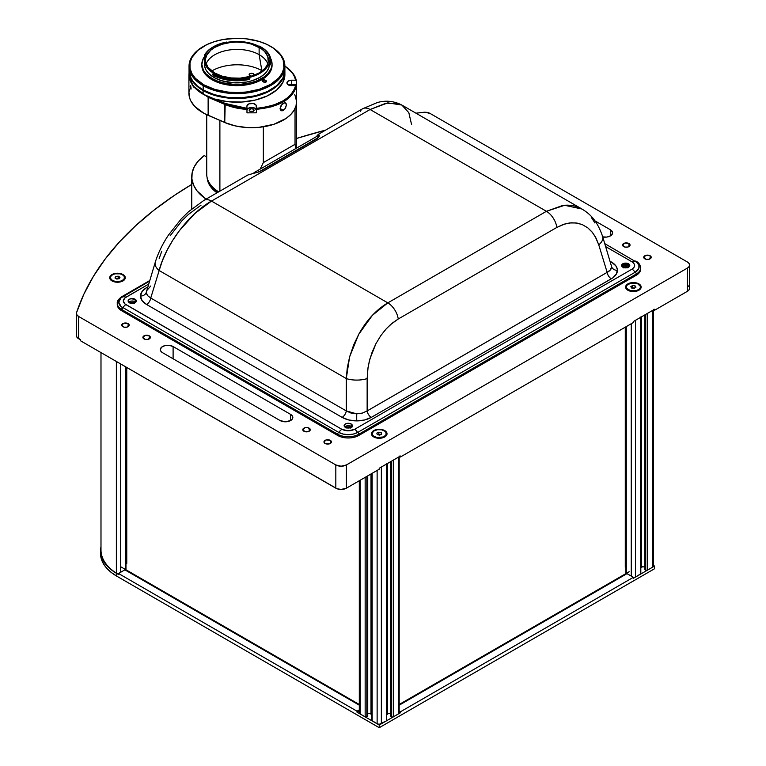 <?xml version="1.0" encoding="UTF-8"?>
<svg xmlns="http://www.w3.org/2000/svg" width="766" height="766" viewBox="0 0 766 766"><rect width="100%" height="100%" fill="white"/><g stroke="black" fill="none" stroke-linecap="round" stroke-linejoin="round"><path stroke-width="1.15" d="M263.341 126.783L263.341 162.603L260.134 169.142L263.341 162.603L263.341 126.783A44.926 25.939 180 0 1 219.89 120.08M219.89 120.425L219.89 191.155L219.89 120.425M206.734 114.718L206.734 174.246A44.926 25.939 0 0 0 218.674 191.854M295.034 144.305L295.772 148.566L295.034 144.305L295.034 108.485L295.034 144.305L263.341 162.603L295.034 144.305M189.403 89.258L188.943 92.217L189.681 98.115L190.858 100.997L194.784 106.464L204.196 113.454L224.754 122.522L224.754 104.396L208.132 97.282L208.132 115.35L208.132 97.282L193.377 86.845L188.915 75.24L188.915 93.193A47.923 27.662 0 0 0 208.132 115.35L224.754 122.522A44.926 25.939 0 0 0 271.777 124.944A44.926 25.939 0 0 0 296.576 101.754A44.926 25.939 180 0 1 295.034 108.485M206.083 199.122A59.901 34.585 180 0 1 191.759 176.687A59.901 34.585 180 0 1 204.244 155.555L206.734 156.982L204.244 155.555L198.451 160.803L194.373 166.576L192.161 172.666L191.883 178.899L193.539 185.056L197.082 190.935L206.083 199.122M207.146 177.75A44.552 25.718 0 0 0 216.979 192.831M217.458 192.563A44.552 25.718 180 0 1 207.26 178.2A44.552 25.718 0 0 0 217.458 192.563M217.946 192.276A44.552 25.718 180 0 1 207.634 179.416A44.552 25.718 0 0 0 217.946 192.276M218.434 191.988A44.552 25.718 180 0 1 209.807 183.668A44.552 25.718 0 0 0 218.434 191.988M267.736 63.741A31.444 18.087 -0.2 0 0 259.138 54.645L259.119 47.3A31.444 18.087 179.8 0 1 268.387 60.064A31.444 18.087 179.8 0 1 249.036 76.839A31.444 18.087 179.8 0 1 214.758 73.038A31.444 18.087 179.8 0 1 205.489 60.265A31.444 18.087 179.8 0 1 224.84 43.499A31.444 18.087 179.8 0 1 259.119 47.3L259.138 54.645A31.444 18.087 179.8 0 1 267.736 63.741M262.231 70.865A35.188 20.242 -0.2 0 0 261.838 70.625L259.138 54.645L261.838 70.625A35.188 20.242 -0.2 0 0 211.713 71.018M205.786 54.903L204.455 59.681L205.298 64.488L208.247 69.007L213.111 72.933A32.498 18.69 179.8 0 1 204.445 60.265A32.498 18.69 179.8 0 1 205.786 54.903L205.365 54.386L208.611 50.297L213.427 46.755L219.536 43.959L227.512 42.293A32.498 18.69 179.8 0 1 258.496 46.132L259.492 46.132A33.168 19.083 179.8 0 1 260.478 46.678A33.168 19.083 179.8 0 1 269.508 63.693L270.254 64.871A33.915 19.514 -0.2 0 0 270.858 61.165A33.915 19.514 -0.2 0 0 270.858 60.916M204.599 62.496L204.618 66.154L205.882 69.744L208.333 73.124L211.885 76.16L214.03 77.51L214.02 75.7L214.03 77.51L221.7 80.746L233.85 82.824L246.46 82.067L252.34 80.641L259.98 77.347L264.011 74.493L266.999 71.257L268.837 67.743L269.44 64.095A32.498 18.69 -0.2 0 1 249.448 81.435A32.498 18.69 -0.2 0 1 214.03 77.51A32.498 18.69 -0.2 0 1 204.455 64.315L204.445 60.265M249.467 77.902L249.438 77.816A33.168 19.083 179.8 0 1 213.542 73.747L213.015 74.656A33.915 19.514 -0.2 0 0 249.726 78.821L249.467 77.902M201.831 64.315L201.841 65.541A35.112 20.203 -0.2 0 0 212.182 79.808L212.182 78.582A35.112 20.203 179.8 0 1 201.831 64.315A35.112 20.203 179.8 0 1 205.719 55.037M203.162 85.658L203.679 84.739A47.166 27.136 179.8 0 1 203.354 46.458A47.166 27.136 179.8 0 1 270.226 46.132A47.166 27.136 179.8 0 1 270.427 46.247A47.166 27.136 179.8 0 1 270.293 84.557A47.166 27.136 179.8 0 1 203.679 84.739L203.162 85.658A47.923 27.566 179.8 0 1 189.039 66.202A47.923 27.566 179.8 0 1 203.095 46.611A47.923 27.566 -0.2 0 0 202.827 46.764A47.923 27.566 -0.2 0 0 203.162 85.658L203.172 89.948L203.162 85.658A47.923 27.566 -0.2 0 0 270.819 85.476A47.923 27.566 -0.2 0 0 270.963 46.554A47.923 27.566 -0.2 0 0 270.752 46.439A47.923 27.566 179.8 0 1 284.875 65.895A47.923 27.566 179.8 0 1 255.384 91.451A47.923 27.566 179.8 0 1 203.162 85.658M189.039 66.202L189.049 70.482A47.923 27.566 -0.2 0 0 203.172 89.948L214.49 94.725L227.741 97.397L241.788 97.751L255.423 95.731L267.458 91.537L276.88 85.505L282.855 78.17L284.885 70.166A47.923 27.566 -0.2 0 0 284.732 68.04M260.861 46.898A33.915 19.514 179.8 0 1 270.858 60.677A33.915 19.514 179.8 0 1 270.245 64.382A33.915 19.514 -0.2 0 0 261.005 46.985A33.915 19.514 -0.2 0 0 260.861 46.898M266.041 82.019L266.539 81.32L266.032 80.621A1.724 0.986 179.8 0 1 266.539 81.32A1.724 0.986 179.8 0 1 265.476 82.24A1.724 0.986 179.8 0 1 263.6 82.029L266.041 82.019L266.032 80.621L265.074 80.076L265.084 82.297M262.652 81.483A1.724 0.986 179.8 0 1 262.144 80.784A1.724 0.986 179.8 0 1 263.198 79.865A1.724 0.986 179.8 0 1 265.074 80.076L262.269 80.401L263.6 82.029M189.049 70.501L189.997 75.882L192.745 81.043L197.197 85.792L203.172 89.948A47.923 27.566 -0.2 0 0 255.404 95.74A47.923 27.566 -0.2 0 0 284.885 70.185L284.875 65.895M203.679 84.739L195.407 78.371L191.845 73.469L190.025 68.26L189.997 62.946L191.778 57.718L197.666 50.499L206.935 44.562L214.614 41.584L223.145 39.516L236.838 38.3L246.039 38.788L259.08 41.421L266.788 44.351L273.338 48.086L280.49 54.893L283.19 59.978L283.908 67.925L282.127 73.153L278.613 78.075L270.388 84.499L259.291 89.287L246.269 92.016L237.077 92.571L227.866 92.083L214.825 89.44L203.679 84.739M270.618 58.398A35.112 20.203 179.8 0 1 272.064 64.095A35.112 20.203 179.8 0 1 250.453 82.824A35.112 20.203 179.8 0 1 212.182 78.582L212.182 79.808L214.748 81.129L226.841 84.796L240.486 85.524L250.472 84.049L259.301 80.966L266.204 76.552L270.58 71.181L272.054 64.708A35.112 20.203 -0.2 0 1 272.064 65.321A35.112 20.203 -0.2 0 1 250.463 84.049A35.112 20.203 -0.2 0 1 212.182 79.808L207.806 76.763L204.541 73.277L202.53 69.495L201.841 65.56M270.522 58.226L272.064 64.085L271.403 68.03L267.956 73.622L264.146 76.926L256.533 80.937L250.472 82.824L240.476 84.298L233.592 84.327L223.595 82.919L217.515 81.072L212.182 78.582L206.025 73.842L203.373 70.194L201.831 64.334L203.316 58.465L205.939 54.798M212.603 74.905A33.915 19.514 -0.2 0 0 249.726 79.31L249.726 78.821A33.915 19.514 179.8 0 1 213.015 74.656A33.915 19.514 179.8 0 1 212.603 74.417L212.603 74.905M212.603 74.417A33.915 19.514 -0.2 0 0 213.015 74.656L213.542 73.747A33.168 19.083 179.8 0 1 213.13 73.507L212.603 74.417M269.134 63.731A32.498 18.69 179.8 0 1 268.703 65.139L268.703 64.028A32.498 18.69 179.8 0 1 249.86 77.289L240.055 79.157L230.403 78.888L221.317 77.031L213.542 73.747A33.168 19.083 179.8 0 1 213.13 73.507L213.092 73.584M259.492 46.132L264.864 49.819L268.454 54.156L270.034 58.886L269.508 63.693L266.204 68.222L262.058 71.966L256.514 75.049L249.86 77.289L249.86 78.391A32.498 18.69 179.8 0 1 249.62 78.458M206.159 63.942A31.444 18.087 179.8 0 1 227.885 50.211A31.444 18.087 179.8 0 1 259.138 54.645A31.444 18.087 -0.2 0 0 227.885 50.211A31.444 18.087 -0.2 0 0 206.159 63.942M227.512 42.293L235.66 41.488L243.885 41.891L251.669 43.471L258.496 46.132M214.758 73.038L222.188 76.169L230.882 77.931L240.103 78.161L251.832 76.064L259.234 72.875L264.71 68.595L267.056 65.311L268.244 61.826L267.765 56.531L264.634 51.542L261.196 48.603L251.688 44.16L245.991 42.819L236.857 42.082L230.719 42.446L222.044 44.265L214.643 47.454L210.746 50.211L206.82 55.028L205.633 58.503L205.652 62.056L207.912 67.197L214.758 73.038M205.154 54.53A33.915 19.514 -0.2 0 0 204.656 55.353L204.656 54.865A33.915 19.514 179.8 0 1 213.053 46.975A33.915 19.514 -0.2 0 0 212.785 47.138A33.915 19.514 -0.2 0 0 204.656 54.865L205.365 54.386A33.168 19.083 179.8 0 1 213.312 46.822A33.168 19.083 179.8 0 1 226.612 42.053M189.049 71.094L189.068 74.771A47.923 27.566 -0.2 0 0 203.095 94.18L203.086 90.512A47.923 27.566 179.8 0 1 189.049 71.094A47.923 27.566 179.8 0 1 189.058 70.788L189.968 76.418L192.697 81.589L197.13 86.347L203.086 90.512L210.344 93.921L218.636 96.449L227.626 98L236.972 98.508L246.317 97.962L255.308 96.372L263.59 93.806L270.858 90.369L276.813 86.175L281.237 81.397L283.966 76.227L284.885 70.491A47.923 27.566 179.8 0 1 284.885 70.798A47.923 27.566 179.8 0 1 255.346 96.363A47.923 27.566 179.8 0 1 203.086 90.512L203.095 94.18L194.717 87.707L191.127 82.718L189.068 74.723M284.904 74.522L282.836 82.527L276.823 89.852L267.382 95.865L255.317 100.049L241.683 102.041L227.636 101.677L214.394 98.977L203.095 94.18A47.923 27.566 -0.2 0 0 255.356 100.04A47.923 27.566 -0.2 0 0 284.904 74.474L284.885 70.798M282.185 104.042L285.144 102.644L286.436 104.818L285.134 108.743L282.185 110.821L280.672 110.237L280.088 108.485L281.093 105.402L284.617 102.634L285.957 103.113L286.436 104.818L285.584 107.996L283.42 110.409L280.088 108.494L283.42 110.409L281.61 110.783L280.346 109.758L280.088 108.485L282.185 104.042M253.46 75.69L254.197 74.656L253.46 73.622L249.86 73.632L249.304 75.221L251.66 76.121L250.243 75.882L249.113 74.666L249.86 73.632L251.66 73.201L253.46 73.622L253.46 75.528L253.776 73.842L253.776 75.47M188.915 75.24L189.058 73.096M191.117 88.1L190.964 89.201L190.418 88.396L190.341 85.533L191.117 88.1M190.179 86.998L190.753 86.242L190.14 86.338L190.265 85.562L190.791 86.367L190.964 89.201L190.179 86.998M251.66 108.715L253.46 109.145L253.46 111.214L249.86 111.223L249.113 110.189L249.86 109.145L251.66 108.715L249.304 109.624L249.544 111.003L251.66 111.644L253.46 111.214L253.46 109.145L254.197 110.18L253.776 110.993L253.776 109.366L251.66 108.715M246.949 110.218L248.308 108.293L251.631 107.479L254.982 108.245L256.39 110.16L256.371 106.043L256.409 109.327L256.399 108.284L263.753 107.451L274.056 104.885L282.913 100.921L287.738 97.617L291.52 93.892L294.163 89.861L295.58 85.629L296.337 86.242L295.58 85.629L291.626 85.629A4.72 2.71 179.8 0 1 286.934 82.929L287.719 84.413L289.816 85.419L295.58 85.629C291.702 98.441 278.642 105.986 256.399 108.284L255.997 105.009L253.422 103.554L249.007 103.831L246.939 106.101A4.72 2.71 179.8 0 1 246.939 106.091A4.72 2.71 179.8 0 1 251.631 103.362A4.72 2.71 179.8 0 1 256.371 106.043L256.39 110.16A4.72 2.71 -0.2 0 0 251.909 107.479A4.72 2.71 -0.2 0 0 246.978 109.902M288.351 85.103L291.702 84.317L291.683 80.2L288.342 80.985L286.934 82.9A4.72 2.71 179.8 0 1 291.683 80.2L295.571 80.21L294.546 76.868L292.765 73.641L287.03 67.734C291.817 71.449 294.661 75.604 295.571 80.21L296.327 80.823C295.58 76.332 292.689 72.09 287.633 68.088L284.875 65.972L293.474 74.111L296.327 80.823L296.337 89.746L296.327 80.823L295.571 80.21L291.683 80.2L291.702 84.317A4.72 2.71 -0.2 0 0 288.59 84.978M189.633 70.482L192.256 85.352L208.132 97.282L224.754 104.396L225.204 103.439L235.507 106.713L246.968 108.312L246.939 106.091L246.978 109.356L235.277 107.738L224.754 104.396C231.753 107.288 239.155 108.944 246.978 109.356L246.968 108.312L225.204 103.439L224.754 122.522L235.229 125.892L246.872 127.539L258.851 127.357L273.893 124.293L286.13 118.385L290.687 114.594L294.02 110.381L296.002 105.909L296.576 101.294L294.766 94.457M291.702 84.317L296.327 84.327L291.702 84.317M256.409 109.327C279.111 107.01 292.421 99.312 296.337 86.242L292.21 94.668L283.449 101.83L271.04 106.914L256.409 109.327L256.418 112.822L256.409 109.327M256.39 110.16L256.418 112.822L246.987 112.851L246.978 109.356L246.987 112.851L256.418 112.822L256.39 110.16M281.61 110.783L281.093 110.582M208.132 97.282L208.582 96.325L208.132 97.282M225.204 103.439L215.639 99.35L225.204 103.439M626.282 573.38L626.282 326.594L626.282 573.38M631.261 576.099L631.261 323.721L631.261 576.099M632.793 577.545L633.377 577.583A2.997 1.733 0 0 0 635.493 577.076L635.493 320.312A2.997 1.733 180 0 1 635.263 320.437M640.596 317.354A1.197 0.689 180 0 1 640.472 317.44L640.472 574.203L640.472 317.44L635.493 320.312L635.493 577.076L640.472 574.203A1.197 0.689 0 0 0 640.816 573.715L640.73 573.447M640.74 566.897L644.895 566.85L641.621 566.85L641.621 316.76L641.621 566.85A4.491 2.595 0 0 0 641.104 566.869M645.02 569.368L645.02 314.797L645.02 569.741L645.767 570.163L644.895 569.559L644.895 314.874M652.642 310.402A2.997 1.733 180 0 1 652.431 310.536L652.431 567.29L647.462 570.163L652.431 567.29L652.431 310.536L647.462 313.409L647.462 570.163L645.767 570.163L645.767 314.366L645.767 570.163A1.197 0.689 0 0 0 647.462 570.163L647.462 313.409A1.197 0.689 180 0 1 647.308 313.476M653.312 309.311L653.312 566.074L652.431 567.29A2.997 1.733 0 0 0 653.312 566.074L652.804 565.107M633.377 577.583L635.493 577.076L640.816 573.715L640.816 316.952M625.276 327.178L625.276 567.204L625.698 326.929L625.927 567.07M626.31 286.934L626.31 287.652A7.057 4.079 0 0 0 626.76 289.079L626.76 288.361A7.057 4.079 180 0 1 626.31 286.934A7.057 4.079 180 0 1 632.122 282.922A7.057 4.079 180 0 1 639.983 285.507A7.057 4.079 180 0 1 640.433 286.934A7.057 4.079 180 0 1 634.631 290.946A7.057 4.079 180 0 1 626.76 288.361L626.76 289.079A7.057 4.079 0 0 0 628.139 290.381M638.614 290.381A7.057 4.079 0 0 0 640.433 287.652L640.433 286.934M631.73 288.093L634.286 288.342L635.933 287.183L634.286 288.342L631.73 288.093L630.82 286.685L632.467 285.536L630.82 286.685M632.084 288.121L632.467 285.536L635.024 285.775L635.933 287.183M626.76 288.361L630.447 290.649L635.847 290.754L639.103 289.318L640.252 287.872L640.347 286.283L637.503 283.621L630.897 283.114L626.952 285.249L626.32 286.79L626.76 288.361M635.024 287.815L635.024 285.775L632.467 285.536L632.467 287.853L634.669 288.064M309.177 428.165L309.177 431.22L310.268 429.688L307.961 427.696L305.088 427.696L302.781 429.688A3.744 2.164 180 0 1 305.088 427.696A3.744 2.164 180 0 1 309.177 428.165A3.744 2.164 180 0 1 310.268 429.688A3.744 2.164 180 0 1 307.961 431.689A3.744 2.164 180 0 1 303.882 431.22A3.744 2.164 180 0 1 302.781 429.688L305.088 431.689L307.961 431.689L309.177 431.22L309.177 428.165M346.51 427.811A3.141 1.819 180 0 1 349.985 427.811M623.926 267.64A3.141 1.819 180 0 1 627.402 267.64M650.123 255.767L650.123 258.822L650.123 255.767A3.744 2.164 180 0 1 651.224 257.299A3.744 2.164 180 0 1 648.907 259.291A3.744 2.164 180 0 1 644.828 258.822A3.744 2.164 180 0 1 643.737 257.299A3.744 2.164 180 0 1 646.044 255.298A3.744 2.164 180 0 1 650.123 255.767L646.044 255.298L643.737 257.299L646.044 259.291L648.907 259.291L651.224 257.299L650.123 255.767M628.953 243.54L628.953 246.595L628.953 243.54A3.744 2.164 180 0 1 630.045 245.072A3.744 2.164 180 0 1 627.737 247.064A3.744 2.164 180 0 1 623.658 246.595A3.744 2.164 180 0 1 622.557 245.072A3.744 2.164 180 0 1 624.865 243.071A3.744 2.164 180 0 1 628.953 243.54L624.865 243.071L622.557 245.072L624.865 247.064L627.737 247.064L630.045 245.072L628.953 243.54M123 274.554L123 274.554A7.784 4.5 180 0 1 123 280.911A7.784 4.5 180 0 1 111.989 280.911L111.989 280.911A7.784 4.5 180 0 1 111.989 274.554A7.784 4.5 180 0 1 123 274.554L117.495 273.242L113.167 273.998L110.294 276.019L109.854 278.613L111.989 280.911L114.517 281.888L117.495 282.233L121.823 281.476L124.686 279.456L125.279 277.732L124.686 276.019L123 274.554M638.882 283.88L638.882 283.88A7.784 4.5 180 0 1 638.882 290.237A7.784 4.5 180 0 1 627.871 290.237L627.871 290.237A7.784 4.5 180 0 1 627.871 283.88A7.784 4.5 180 0 1 638.882 283.88L634.899 282.644L629.049 283.315L626.186 285.335L625.736 287.93L626.904 289.558L630.399 291.214L636.355 291.214L639.849 289.558L641.008 287.93L640.567 285.335L638.882 283.88M380.836 434.581A4.117 2.375 0 0 0 378.825 434.408M384.752 430.597L384.752 430.597A7.784 4.5 180 0 1 384.752 436.955A7.784 4.5 180 0 1 373.741 436.955L373.741 436.955A7.784 4.5 180 0 1 373.741 430.597A7.784 4.5 180 0 1 384.752 430.597L380.769 429.362L376.269 429.621L372.056 432.053L371.615 434.657L372.774 436.275L376.269 437.932L382.224 437.932L384.752 436.955L386.887 434.657L386.447 432.053L384.752 430.597M128.104 323.625L128.104 326.68L128.104 323.625A3.744 2.164 180 0 1 129.205 325.157A3.744 2.164 180 0 1 126.888 327.149A3.744 2.164 180 0 1 122.809 326.68A3.744 2.164 180 0 1 121.717 325.157A3.744 2.164 180 0 1 124.025 323.156A3.744 2.164 180 0 1 128.104 323.625L124.025 323.156L121.717 325.157L124.025 327.149L126.888 327.149L129.205 325.157L128.104 323.625M149.284 335.853L149.284 338.907L149.284 335.853A3.744 2.164 180 0 1 150.385 337.385A3.744 2.164 180 0 1 148.068 339.376A3.744 2.164 180 0 1 143.989 338.907A3.744 2.164 180 0 1 142.897 337.385A3.744 2.164 180 0 1 145.205 335.384A3.744 2.164 180 0 1 149.284 335.853L145.205 335.384L142.897 337.385L145.205 339.376L148.068 339.376L150.385 337.385L149.284 335.853M330.347 440.393L330.347 443.447L330.347 440.393A3.744 2.164 180 0 1 331.448 441.915A3.744 2.164 180 0 1 329.131 443.916A3.744 2.164 180 0 1 325.052 443.447A3.744 2.164 180 0 1 323.961 441.915A3.744 2.164 180 0 1 326.268 439.923A3.744 2.164 180 0 1 330.347 440.393L326.268 439.923L323.961 441.915L325.052 443.447L329.131 443.916L331.161 442.748L331.448 441.915L330.347 440.393M130.498 303.106A3.141 1.819 180 0 1 133.973 303.106M162.516 352.666L280.05 420.524L285.345 421.788L290.64 420.524L290.64 414.406L173.106 346.548L173.106 358.775L173.106 346.548L169.276 345.37L164.949 345.61L161.588 347.209L160.324 349.612A7.488 4.318 180 0 1 164.949 345.61A7.488 4.318 180 0 1 173.106 346.548L290.64 414.406A7.488 4.318 180 0 1 292.832 417.46A7.488 4.318 180 0 1 288.217 421.463A7.488 4.318 180 0 1 280.05 420.524L162.516 352.666A7.488 4.318 180 0 1 160.324 349.612L160.898 351.259L162.516 352.666M290.64 420.524L290.64 414.406L292.267 415.814L292.832 417.46L292.267 419.117L290.64 420.524M602.258 236.838L606.586 237.087L609.286 236.435L612.044 234.501L612.465 232.002L610.416 229.79L594.971 220.867L610.416 229.79L610.416 235.899L610.416 229.79A7.488 4.318 180 0 1 612.608 232.845A7.488 4.318 180 0 1 602.756 236.943M633.367 321.529L654.537 309.301L654.537 310.278L654.537 309.301L633.367 321.529L633.367 322.505L400.417 456.996L400.417 456.019L379.237 468.246L379.237 469.223L346.414 488.181L346.414 464.943L341.119 466.216L335.824 464.943L335.824 488.181A7.488 4.318 0 0 0 346.414 488.181L346.414 464.943A7.488 4.318 180 0 1 335.824 464.943L78.63 316.463L335.824 464.943L335.824 488.181L80.411 340.717L80.411 339.74L78.63 338.716L78.63 316.463L76.772 314.673L76.571 312.595A435.758 251.583 180 0 1 191.759 184.405L174.418 195.368L154.119 210.066L135.774 225.597L119.486 241.874L105.344 258.812L93.442 276.306L83.829 294.268L76.571 312.595A7.488 4.318 180 0 0 76.437 313.399L76.437 335.652A7.488 4.318 0 0 0 78.63 338.716L78.63 316.463A7.488 4.318 180 0 1 76.437 313.399M296.576 138.445A435.758 251.583 180 0 1 325.569 130.143L296.576 138.445M689.563 265.046L688.988 263.389L687.37 261.982L430.176 113.502L425.302 112.238L415.928 113.177A435.758 251.583 180 0 1 423.483 112.305A7.488 4.318 180 0 1 430.176 113.502L687.37 261.982A7.488 4.318 180 0 1 689.563 265.046A7.488 4.318 180 0 1 687.37 268.1L687.37 291.329L654.537 310.278L653.695 309.79L654.537 310.278L687.37 291.329A7.488 4.318 0 0 0 689.563 288.275L688.988 289.931L687.37 291.329L687.37 268.1L346.414 464.943L687.37 268.1L688.988 266.692L689.563 265.046L689.563 288.275M633.367 322.505L400.417 456.996L399.565 456.507M400.417 456.019L379.237 468.246L379.237 469.223L346.414 488.181L341.119 489.445L336.954 488.718L80.411 340.717L80.411 339.74L76.772 336.925L76.571 334.847M688.299 285.871L688.988 286.618M350.474 428.041L348.243 427.514L346.021 428.041M627.89 267.87L625.669 267.344L623.447 267.87M134.462 303.326L132.24 302.8L130.009 303.326M350.866 427.495A4.117 2.375 0 0 0 345.619 427.495M351.154 425.197L351.154 427.342L351.154 425.197A4.117 2.375 180 0 1 352.226 426.269M621.686 266.099A4.117 2.375 180 0 1 624.596 264.414A4.117 2.375 180 0 1 628.58 265.026L628.58 267.171L628.58 265.026A4.117 2.375 180 0 1 629.642 266.099M628.283 267.324A4.117 2.375 0 0 0 623.045 267.324M134.854 302.781A4.117 2.375 0 0 0 129.617 302.781M135.151 300.483L135.151 302.627L135.151 300.483M604.814 243.665L636.872 262.384L638.882 265.189L638.882 268.234L635.196 272.217A1.494 0.862 60 0 1 636.259 274.046A14.975 8.646 0 0 0 640.644 267.937A14.975 8.646 180 0 1 636.259 274.046A1.494 0.862 -120 0 0 635.196 272.217L357.77 432.378A1.494 0.862 60 0 1 358.833 434.217L636.259 274.046L636.259 275.272A14.975 8.646 0 0 0 640.644 269.153L640.644 267.937C640.261 264.768 638.7 262.499 635.943 261.139A1.494 0.862 120 0 0 635.196 261.206A13.482 7.784 180 0 1 635.196 272.217L357.77 432.378A13.482 7.784 180 0 1 338.716 432.378A1.494 0.862 120 0 0 337.653 434.217A14.975 8.646 0 0 0 358.833 434.217A1.494 0.862 -120 0 0 357.77 432.378L353.404 434.063L348.243 434.657L343.091 434.063L338.716 432.378L121.028 306.496L118.759 302.168L121.028 297.85L149.466 281.218L122.704 296.662A1.494 0.862 -120 0 0 121.957 296.595A1.494 0.862 60 0 1 122.704 296.662A13.482 7.784 180 0 0 122.704 307.673A1.494 0.862 -60 0 0 121.65 309.502L121.65 310.728L337.653 435.442A14.975 8.646 0 0 0 358.833 435.442L636.259 275.272L636.259 274.046L358.833 434.217L358.833 435.442L358.833 434.217A14.975 8.646 180 0 1 337.653 434.217L337.653 435.442L337.653 434.217L121.65 309.502A14.975 8.646 180 0 1 117.265 303.393A14.975 8.646 180 0 1 121.65 297.275A1.494 0.862 60 0 1 121.957 296.595C118.5 299.037 116.93 301.306 117.265 303.393A14.975 8.646 0 0 0 121.65 309.502L121.65 310.728A14.975 8.646 0 0 1 117.265 304.609L117.265 303.393M135.151 300.492A4.117 2.375 180 0 1 136.214 301.555M352.36 426.882L352.054 425.973M636.259 261.819A14.975 8.646 180 0 1 640.644 267.937M100.547 553.473L101.514 559.506L103.659 564.121L106.972 568.496L111.376 572.547L116.767 576.166L379.237 727.7L654.537 568.755L379.237 727.7L116.767 576.166L116.767 573.475A55.411 31.99 180 0 1 100.547 550.859A55.411 31.99 180 0 1 100.988 546.809L100.825 554.086L102.108 558.395L104.387 562.57L111.788 570.182L116.767 573.475L118.529 574.49L118.529 573.514L357.013 711.202L359.311 709.871M633.367 578.292L635.273 577.191L633.367 578.292L633.367 577.315L627.019 573.648L399.182 705.189M640.596 574.117L647.318 570.239L640.596 574.117M652.632 567.166L654.537 566.064L653.312 565.356L654.537 566.064L654.537 568.755L654.537 566.064L652.632 567.166M642.712 566.629L640.816 567.884M100.547 550.859L100.547 553.55A55.411 31.99 0 0 0 116.767 576.166L116.767 573.475L118.529 574.49M359.311 705.189L124.887 569.847L118.529 573.514L357.013 711.202L357.013 712.179L379.237 725.009L379.237 727.7L379.237 725.009L381.142 723.908L379.237 725.009L357.013 712.179L359.311 710.848M386.466 720.835L393.188 716.957L386.466 720.835M399.182 711.097L400.417 711.805L400.417 712.782L398.512 713.883L400.417 712.782L399.182 712.074M388.486 713.567L386.696 714.601M371.807 714.601L370.007 713.567M400.417 711.805L633.367 577.315L400.417 711.805M125.978 563.259L126.342 367.23L126.763 563.47L126.763 367.479M359.819 711.825L359.311 712.792A2.997 1.733 0 0 0 360.192 714.008L360.192 480.225L360.192 714.008L365.162 716.89L365.162 477.352L365.162 716.89A1.197 0.689 0 0 0 366.857 716.89L366.857 476.375L366.857 716.89L367.603 716.459L365.162 716.89L359.819 713.749L359.311 712.792L359.311 480.732M367.699 716.172L367.603 475.945L367.603 716.095M371.003 473.982L371.003 713.567L367.737 713.567L371.003 713.567L371.003 473.982M372.152 713.653A4.491 2.595 0 0 0 371.003 713.567L371.883 713.615M371.893 720.164L371.807 720.433A1.197 0.689 0 0 0 372.152 720.921L372.152 473.311L372.152 720.921L377.131 723.793L377.131 470.439L377.131 723.793A2.997 1.733 0 0 0 381.363 723.793L381.363 467.03A2.997 1.733 180 0 1 381.133 467.155M386.476 464.072A1.197 0.689 180 0 1 386.342 464.158L386.342 720.921L386.342 464.158L381.363 467.03L381.363 723.793L386.342 720.921A1.197 0.689 0 0 0 386.696 720.433L386.6 720.164M387.491 463.478L387.491 713.567L387.491 463.478M390.765 713.567L387.491 713.567L390.765 713.567M390.804 716.172L392.029 717.033L393.331 716.89L398.684 713.749L399.182 712.792L398.684 711.825M371.807 473.522L371.807 720.433L377.131 723.793L379.247 724.301L386.342 720.921L386.696 463.669M390.899 716.095L390.899 461.515L390.899 716.459L391.637 716.89A1.197 0.689 0 0 0 393.331 716.89L393.331 460.127A1.197 0.689 180 0 1 393.178 460.194M391.637 461.094L391.637 716.89L391.637 461.094M398.521 457.12A2.997 1.733 180 0 1 398.31 457.254L398.31 714.008L398.31 457.254L393.331 460.127L393.331 716.89L398.31 714.008A2.997 1.733 0 0 0 399.182 712.792L399.182 456.029M100.988 352.599L100.988 550.036A59.901 34.585 0 0 0 116.365 573.169L116.365 361.475L116.365 573.169A2.997 1.733 0 0 0 118.529 573.744M120.702 572.259L120.702 363.984L120.702 572.259M125.624 570.277L125.624 366.818L125.624 570.277M125.72 570.335A1.197 0.689 0 0 0 125.978 569.904L125.978 367.019M112.497 280.5L112.497 281.189L112.497 280.5A7.057 4.079 180 0 1 110.428 277.618A7.057 4.079 180 0 1 114.795 273.845A7.057 4.079 180 0 1 122.483 274.735A7.057 4.079 180 0 1 124.552 277.618A7.057 4.079 180 0 1 120.195 281.381A7.057 4.079 180 0 1 112.497 280.5L116.116 281.61L121.411 281.007L124.015 279.178L124.418 276.823L123.364 275.348L120.195 273.845L114.795 273.845L111.625 275.348L110.572 276.823L110.572 278.412L112.497 280.5M122.732 281.065A7.057 4.079 0 0 0 124.552 278.326A7.057 4.079 0 0 0 124.523 277.972M116.825 279.063L114.986 278.001L115.656 276.555L118.165 276.172L119.994 277.225L119.324 278.671L116.825 279.063L119.324 278.671L119.994 277.225L118.165 276.172L118.663 278.776M110.428 277.618L110.428 278.326A7.057 4.079 0 0 0 112.257 281.065M116.327 278.776L118.165 278.489L118.165 276.172L115.656 276.555L115.656 278.393M376.776 437.472L376.776 438.037L376.776 437.472A7.057 4.079 180 0 1 372.19 433.652A7.057 4.079 180 0 1 381.727 429.831A7.057 4.079 180 0 1 386.313 433.652A7.057 4.079 180 0 1 376.776 437.472L383.373 436.965L385.863 435.078L386.121 432.723L384.982 431.277L381.727 429.831L377.628 429.688L374.086 430.875L372.276 433.001L372.372 434.59L373.521 436.036L376.776 437.472M384.484 437.099A7.057 4.079 0 0 0 386.313 434.37L386.313 433.652M378.174 434.81L378.825 434.504L378.825 432.177L376.824 433.125L377.245 434.609L376.824 433.125L378.825 432.177L381.248 432.704L381.679 434.178L379.677 435.126L381.679 434.178L381.248 432.704L381.248 434.379M372.19 433.652L372.19 434.37A7.057 4.079 0 0 0 374.009 437.099M379.677 435.126L377.245 434.609M641.104 567.721L640.816 566.208L641.659 565.567M386.696 712.926L387.491 712.466L386.696 712.926M120.702 566.735L359.311 704.49M371.003 712.466L371.807 712.926M399.182 704.49L629.145 571.733L399.182 704.49M135.774 302.168A4.117 2.375 0 0 0 135.151 301.708L135.151 299.267A4.117 2.375 180 0 1 136.358 300.942A4.117 2.375 180 0 1 133.811 303.145A4.117 2.375 180 0 1 129.33 302.627A4.117 2.375 180 0 1 128.123 300.942A4.117 2.375 180 0 1 130.66 298.75A4.117 2.375 180 0 1 135.151 299.267L135.151 301.708A4.117 2.375 0 0 0 128.707 302.168M629.202 266.712A4.117 2.375 0 0 0 628.58 266.252L628.58 263.81A4.117 2.375 180 0 1 629.786 265.486A4.117 2.375 180 0 1 627.239 267.688A4.117 2.375 180 0 1 622.758 267.171A4.117 2.375 180 0 1 621.552 265.486A4.117 2.375 180 0 1 624.089 263.293A4.117 2.375 180 0 1 628.58 263.81L628.58 266.252A4.117 2.375 0 0 0 622.136 266.712M351.154 426.423L351.154 423.971A4.117 2.375 180 0 1 352.36 425.657A4.117 2.375 180 0 1 349.823 427.849A4.117 2.375 180 0 1 345.332 427.342A4.117 2.375 180 0 1 344.125 425.657A4.117 2.375 180 0 1 346.672 423.464A4.117 2.375 180 0 1 351.154 423.971L351.154 426.423A4.117 2.375 0 0 0 344.71 426.882M635.004 261.512A5.994 3.457 120 0 0 632.017 261.819L605.724 246.633L632.017 261.819A5.994 3.457 -60 0 1 635.014 261.522M632.017 269.153A5.994 3.457 60 0 1 635.014 272.323A5.994 3.457 -120 0 0 632.017 269.153L354.601 429.324A5.994 3.457 60 0 1 357.588 432.484A5.994 3.457 -120 0 0 354.601 429.324C350.359 431.306 346.127 431.306 341.895 429.324A5.994 3.457 120 0 0 338.898 432.484A5.994 3.457 -60 0 1 341.895 429.324L125.883 304.619A5.994 3.457 120 0 0 122.024 309.723A5.994 3.457 -60 0 1 125.883 304.619C122.455 302.168 122.455 299.726 125.883 297.275A5.994 3.457 -120 0 0 122.905 296.978A5.994 3.457 60 0 1 125.883 297.275L148.556 284.186L124.839 298.003L123.249 300.942L124.839 303.882L341.895 429.324L348.243 430.846L354.601 429.324L632.017 269.153C635.445 266.712 635.445 264.27 632.017 261.819L633.913 263.427L634.65 265.486L633.913 267.545L632.017 269.153M360.365 111.271A14.975 8.646 60 0 1 362.634 108.743A14.975 8.646 60 0 1 370.093 109.5L387.826 102.874L401.872 105.057L408.833 112.679L411.62 124.753M155.239 262.307A14.975 8.388 17 0 0 159.156 270.513C165.667 244.632 189.068 213.58 211.483 201.075L194.784 213.57L179.321 230.748L172.647 240.457L166.95 250.52L162.402 260.641L159.156 270.513L346.289 378.557L347.247 368.025L349.622 356.812L358.718 334.321L372.381 315.333L387.816 302.876C376.317 309.675 366.608 320.159 358.718 334.321L353.672 344.892L349.622 356.812L346.289 378.557A14.975 5.429 -0 0 0 367.144 378.557L368.034 367.517L369.959 358.775L375.953 343.647L380.788 335.652L385.49 329.658L390.497 324.631L398.243 319.001A14.975 8.646 -120 0 0 387.816 302.876L211.483 201.075L370.093 109.5L211.483 201.075L387.816 302.876L546.426 211.301L370.093 109.5A14.975 8.646 -120 0 0 362.605 108.762L377.236 102.587C385.643 100.145 393.858 100.968 401.872 105.057L399.191 103.803L385.997 103.18L370.093 109.5L546.426 211.301L562.598 205.508C568.133 204.714 573.456 205.336 578.579 207.375L582.409 209.29M591.275 217.285L594.904 222.963M211.483 201.075A14.975 8.646 -120 0 0 204.015 200.319A14.975 8.646 60 0 1 211.483 201.075M150.749 285.996L146.517 290.889L146.287 292.344L147.445 295.513L150.749 298.031L159.156 270.513A14.975 8.388 -163 0 1 155.259 262.24A14.975 8.388 -163 0 1 155.259 262.231M159.156 258.477L161.75 251.353M170.129 235.794L181.887 220.819L188.388 214.461L201.046 205.154M247.993 174.935L260.067 171.574M258.831 171.507L259.492 171.469M261.828 170.521L261.225 170.866L261.828 170.521M318.254 134.366L319.46 135.975L317.038 138.694L261.876 170.54L317.038 138.694A1.494 0.862 -120 0 0 316.425 138.684L261.263 170.531A1.494 0.862 60 0 1 261.876 170.54L258.889 171.498M203.986 200.338A14.975 8.646 60 0 1 203.995 200.328L248.328 174.734M316.358 139.077L319.46 135.975L318.206 134.395M581.949 209.022L564.647 205.288L546.426 211.301L387.816 302.876A14.975 8.646 60 0 1 398.243 319.001L392.24 323.156L386.323 328.738L380.788 335.652L375.953 343.647L372.056 352.37L369.279 361.38L367.651 370.227L367.144 410.93L607.151 272.361A5.994 3.457 -120 0 0 611.325 278.805L371.319 417.374A5.994 3.457 60 0 1 367.144 410.93L607.151 272.361C610.09 270.867 611.574 268.971 611.613 266.673A5.994 4.893 180 0 0 617.425 270.379C617.348 273.634 615.309 276.44 611.325 278.805A5.994 3.457 60 0 1 607.151 272.361L610.454 269.833L611.613 266.673L611.392 265.208M150.749 298.031A5.994 3.457 -60 0 1 146.574 304.485L342.115 417.374L146.574 304.485A5.994 3.457 120 0 0 150.749 298.031L346.289 410.93L346.289 378.557L159.156 270.513L150.749 298.031L346.289 410.93L351.087 413.085L356.717 413.841L362.347 413.085L367.144 410.93L367.144 378.557A14.975 5.429 180 0 1 346.289 378.557L346.289 410.93A5.994 3.457 -60 0 1 342.115 417.374L348.836 419.988L356.717 420.898L364.597 419.988L371.319 417.374L612.704 277.934L616.534 273.826L617.329 269.22L615.845 265.831L611.325 261.953A5.994 3.457 -60 0 1 610.512 262.326A5.994 3.457 120 0 0 611.325 261.953C615.309 264.318 617.348 267.123 617.425 270.379A5.994 4.893 -0 0 1 611.613 266.673L602.641 236.57A14.975 8.388 163 0 1 602.641 236.57A14.975 8.388 163 0 1 598.753 244.842L607.151 272.361L598.753 244.842A14.975 8.388 -17 0 0 602.66 236.627M546.426 211.301A14.975 8.646 60 0 1 556.853 227.425L565.03 223.902L571.407 222.791L577.191 223.117L582.208 224.572L587.781 227.828L591.859 231.753L595.201 236.531L598.753 244.842L596.149 238.303L592.482 232.51L587.781 227.828L582.208 224.572L576.013 222.935L569.511 222.963L563.039 224.543L556.853 227.425A14.975 8.646 -120 0 0 546.426 211.301M398.243 319.001L556.853 227.425L398.243 319.001M203.995 200.328L188.551 211.694L181.274 218.856L168.491 235.028C162.497 244.048 158.093 253.115 155.259 262.24L146.287 292.344A5.994 4.893 -0 0 1 140.475 296.059L142.064 300.607L146.574 304.485C142.591 302.12 140.561 299.305 140.475 296.059A5.994 4.893 180 0 0 146.287 292.344L146.957 294.776M140.475 296.059C140.561 292.804 142.591 289.998 146.574 287.623A5.994 3.457 -120 0 0 147.388 288.006A5.994 3.457 60 0 1 146.574 287.623L142.064 291.511L140.475 296.059M351.154 423.971L348.243 423.282L345.954 423.684L344.441 424.747L344.202 426.116L346.672 427.849L350.531 427.639L352.283 426.116L351.154 423.971M628.58 263.81L624.089 263.293L621.858 264.576L621.628 265.955L624.089 267.688L627.957 267.468L629.709 265.955L628.58 263.81M135.151 299.267L130.66 298.75L128.429 300.033L128.2 301.411L130.66 303.145L134.529 302.924L136.358 300.942L135.151 299.267M367.144 410.93A5.994 3.457 -120 0 0 371.319 417.374C367.22 419.682 362.347 420.85 356.717 420.898L356.717 413.841L361.006 413.401M356.717 420.898C351.087 420.85 346.213 419.682 342.115 417.374A5.994 3.457 120 0 0 346.289 410.93L356.717 413.841L356.717 420.898M296.576 148.097L296.576 87.046M191.759 208.927L191.759 176.687M202.827 46.764L203.354 46.458M270.858 60.677L270.858 61.165M260.478 46.678L261.005 46.985M270.963 46.554L270.427 46.247M272.064 64.095L272.064 65.321M213.312 46.822L212.785 47.138M625.927 573.581L625.927 326.795M319.173 135.055L254.006 172.676M149.648 280.605L121.957 296.595M367.737 716.277L367.737 475.868M390.765 716.277L390.765 461.592M124.552 277.618L124.552 278.326M401.872 105.057L582.036 209.07C588.623 213.197 596.628 218.904 602.641 236.57M316.291 136.721L318.273 134.356L362.605 108.762"/></g></svg>
